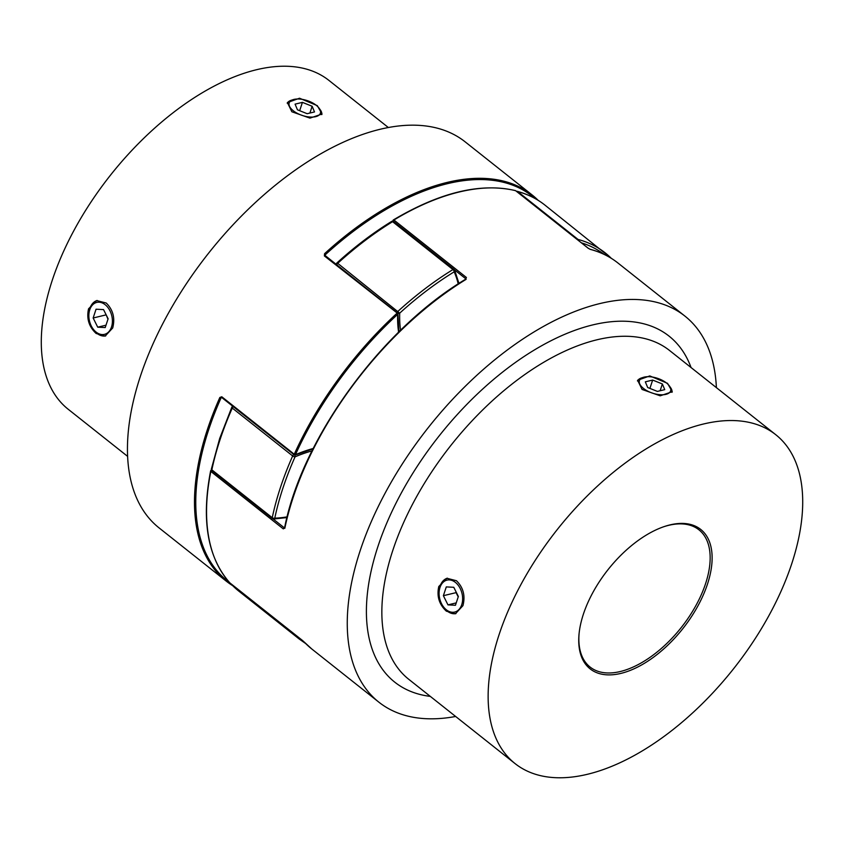 <?xml version="1.0" encoding="UTF-8"?>
<svg xmlns="http://www.w3.org/2000/svg" width="844" height="844" viewBox="0 0 844 844"><rect width="100%" height="100%" fill="white"/><g stroke="black" fill="none" stroke-linecap="round" stroke-linejoin="round"><path stroke-width="1.27" d="M336.323 264.562A1.825 1.255 -178.3 0 1 336.281 264.267A1.825 1.255 -178.3 0 1 336.355 263.94M231.024 583.816A1.825 1.825 0 0 0 231.372 584.333L231.372 584.333A1.825 1.54 -43.7 0 0 231.499 584.449A1.825 0.981 -51.6 0 1 231.33 584.059M578.625 240.624A1.825 1.498 -74.9 0 0 578.045 239.432A246.332 131.854 -51.6 0 1 605.243 252.915A246.332 131.854 -51.6 0 1 611.278 258.296M516.897 191.683A1.825 0.981 -51.6 0 1 517.224 191.556A1.825 0.981 -51.6 0 1 517.657 191.546A1.825 1.498 -74.9 0 0 517.193 191.314L517.193 191.314C527.627 194.131 536.847 198.699 544.855 205.039A246.332 131.854 128.4 0 0 517.657 191.546L578.045 239.432A1.825 0.981 128.4 0 0 577.612 239.432A1.825 0.981 128.4 0 0 577.285 239.559M458.197 283.901A162.396 86.921 128.4 0 0 454.177 271.831A1.825 1.488 -24.1 0 0 454.262 269.658A1.825 0.981 128.4 0 0 454.104 269.436A1.825 0.981 128.4 0 0 453.471 269.352A1.825 0.981 128.4 0 0 452.975 269.563L392.587 221.687A1.825 0.865 -121.6 0 0 391.627 221.434C372.964 232.912 354.712 246.764 336.883 262.969A1.825 1.825 0 0 0 336.281 264.267L336.281 264.531M291.718 631.934A1.825 0.981 128.4 0 0 291.887 632.335A1.825 1.54 -43.7 0 0 292.573 632.62M458.967 283.405L454.631 270.122A1.825 1.825 0 0 0 454.104 269.436L393.715 221.561A1.825 0.981 -51.6 0 0 393.082 221.466A1.825 0.981 -51.6 0 0 392.587 221.687A246.332 131.854 128.4 0 0 337.706 263.328L399.697 313.156A244.507 130.873 128.4 0 1 454.177 271.831A1.825 0.865 -121.6 0 0 452.975 269.563A246.332 131.854 -51.6 0 0 398.094 311.204A1.825 0.981 128.4 0 0 397.218 312.512A1.825 0.981 128.4 0 0 397.144 312.797M336.767 264.91A1.825 0.981 -51.6 0 1 336.84 264.626A1.825 0.981 -51.6 0 1 337.706 263.328L336.883 262.969M400.573 330.278A162.396 86.921 128.4 0 1 399.697 313.156A1.825 1.255 -178.3 0 1 397.788 313.346M312.016 450.896A162.396 86.921 128.4 0 0 295.052 456.847A244.507 130.873 128.4 0 0 274.785 518.142A1.825 1.055 11.9 0 1 272.243 517.71A246.332 131.854 -51.6 0 1 280.503 487.304A246.332 131.854 -51.6 0 1 292.668 455.96L232.279 408.074A246.332 131.854 128.4 0 0 220.126 439.429A246.332 131.854 128.4 0 0 211.855 469.834L272.243 517.71A1.825 0.981 128.4 0 0 272.443 518.606A1.825 0.981 128.4 0 0 272.855 518.733A1.825 1.403 -91.7 0 0 274.785 518.142A162.396 86.921 128.4 0 0 287.129 516.855M293.849 454.578A1.825 0.981 -51.6 0 0 292.668 455.96A1.825 0.665 23.9 0 0 295.052 456.847A1.825 1.097 -113 0 0 294.683 455.095M232.933 406.281A1.825 1.097 -113 0 0 232.754 406.323A1.825 1.825 0 0 0 231.794 407.262A1.825 0.665 23.9 0 0 232.279 408.074A1.825 0.981 128.4 0 1 233.471 406.702M291.855 111.767L309.959 118.118L322.039 114.014L317.291 105.637L299.546 98.231L287.393 102.557L291.855 111.767M127.613 456.372L68.206 409.266A209.839 112.326 -51.6 0 1 52.328 280.081A209.839 112.326 -51.6 0 1 181.565 106.407A209.839 112.326 -51.6 0 1 328.949 80.423L388.356 127.528M106.228 303.028L96.67 300.569L88.557 308.809C86.394 318.568 88.926 326.786 96.153 333.486L105.215 336.049L112.706 327.968C115.238 318.104 113.075 309.79 106.228 303.028M221.919 397.535A163.314 87.417 128.4 0 0 221.044 397.914L222.246 397.471L221.793 396.775L219.851 397.471A246.332 131.854 -51.6 0 0 207.445 429.374A246.332 131.854 -51.6 0 0 226.087 581.02L232.691 585.683A246.332 131.854 -51.6 0 1 226.087 581.02L159.052 527.88A246.332 131.854 -51.6 0 1 140.41 376.224A246.332 131.854 -51.6 0 1 292.129 172.345A246.332 131.854 -51.6 0 1 465.149 141.845L532.174 194.985A246.332 131.854 -51.6 0 1 538.198 200.355L532.174 194.985A246.332 131.854 -51.6 0 0 324.56 253.696L324.381 255.932L325.267 256.017L324.56 253.696M398.6 332.198A165.129 88.388 -51.6 0 1 397.651 314.358A0.907 0.622 1.7 0 0 397.735 313.472L324.381 255.932M294.714 454.927A0.907 0.549 -113 0 0 295.453 454.684A245.414 131.369 128.4 0 1 397.651 314.358L396.838 313.388A246.332 131.854 -51.6 0 0 294.261 454.23L221.793 396.775M229.557 582.539A245.414 131.369 128.4 0 1 208.679 429.702A245.414 131.369 128.4 0 1 221.044 397.914L219.851 397.471M642.094 389.464L660.198 395.815L672.267 391.711L667.53 383.334L649.785 375.928L637.621 380.254L642.094 389.464M456.456 580.725L446.898 578.277L438.785 586.506C436.622 596.265 439.154 604.494 446.381 611.183L455.454 613.757L462.945 605.665C465.477 595.801 463.314 587.487 456.456 580.725M791.672 563.919A209.839 112.326 128.4 0 0 775.794 434.734A209.839 112.326 128.4 0 0 628.411 460.718A209.839 112.326 128.4 0 0 499.173 634.393A209.839 112.326 128.4 0 0 515.051 763.577A209.839 112.326 128.4 0 0 662.434 737.593A209.839 112.326 128.4 0 0 791.672 563.919M393.072 220.579A0.907 0.738 -24.1 0 0 393.272 221.286L393.926 220.02L466.394 277.476L465.73 278.742L454.431 269.785M707.441 584.217A88.979 47.623 128.4 0 0 664.534 526.466A88.979 47.623 128.4 0 0 583.415 614.094A88.979 47.623 128.4 0 0 579.016 634.34A88.979 47.623 128.4 0 0 629.909 670.537A88.979 47.623 128.4 0 0 707.441 584.217M663.922 526.677A87.586 46.884 -51.6 0 1 698.916 529.8A87.586 46.884 -51.6 0 1 705.552 583.721A87.586 46.884 -51.6 0 1 651.61 656.21A87.586 46.884 -51.6 0 1 590.093 667.055A87.586 46.884 -51.6 0 1 579.079 633.696M716.387 387.628A246.332 131.854 128.4 0 0 684.948 316.12A246.332 131.854 128.4 0 0 511.928 346.62A246.332 131.854 128.4 0 0 360.219 550.51A246.332 131.854 128.4 0 0 378.851 702.155A246.332 131.854 128.4 0 0 455.644 716.472M273.108 518.944L284.322 527.827L283.289 528.882L284.639 527.964M283.289 528.882L210.831 471.427A246.332 131.854 128.4 0 0 229.948 582.951L304.262 642.073A0.907 0.77 136.6 0 0 304.325 642.136L302.468 640.459M588.257 248.294L590.357 249.391A0.907 0.749 104.8 0 0 590.135 249.275C600.622 252.05 609.885 256.618 617.913 262.98A246.332 131.854 128.4 0 0 590.357 249.391M465.54 279.491L466.394 277.476M211.644 470.266A0.907 0.707 -91.7 0 0 210.894 470.678M284.882 527.542L284.586 527.838C301.814 438.616 381.446 329.276 465.666 279.195L465.909 278.953M302.405 640.406L229.948 582.951A0.907 0.77 137.5 0 1 229.863 582.887L229.863 582.887A0.907 0.77 137.5 0 1 229.8 582.803M393.315 220.2L393.926 220.02A246.332 131.854 128.4 0 1 515.621 190.702A0.907 0.749 104.1 0 0 515.114 190.575M304.325 642.136A246.332 131.854 128.4 0 0 311.826 649.015L304.262 642.073A0.907 0.77 136.6 0 1 304.209 642.01M589.967 249.254A0.907 0.749 104.8 0 1 590.125 249.275L588.184 248.21M111.503 327.008A16.426 11.447 -103.5 0 0 105.162 304.684A16.426 11.447 -103.5 0 0 89.759 309.769A16.426 11.447 -103.5 0 0 88.915 317.27A16.426 11.447 -103.5 0 0 90.709 324.718A16.426 11.447 -103.5 0 0 101.649 334.519A16.426 11.447 -103.5 0 0 111.503 327.008M88.915 317.27L88.884 316.848A18.252 12.723 76.5 0 1 89.833 308.503A18.252 12.723 76.5 0 1 97.165 300.464M105.679 335.923A18.252 12.723 76.5 0 1 90.878 325.109L90.709 324.718M96.047 309.199L93.146 317.998L97.725 327.177L105.215 327.567L108.127 318.779L103.538 309.6L96.047 309.199M105.996 314.517L107.99 319.201M106.006 325.183L97.725 327.177M105.859 314.928L93.146 317.998M461.731 604.705A16.426 11.447 -103.5 0 0 455.401 582.381A16.426 11.447 -103.5 0 0 439.998 587.466A16.426 11.447 -103.5 0 0 439.144 594.978A16.426 11.447 -103.5 0 0 440.937 602.416A16.426 11.447 -103.5 0 0 451.888 612.227A16.426 11.447 -103.5 0 0 461.731 604.705M439.144 594.978L439.112 594.545A18.252 12.723 76.5 0 1 440.062 586.2A18.252 12.723 76.5 0 1 447.394 578.172M455.918 613.62A18.252 12.723 76.5 0 1 441.106 602.816L440.937 602.416M443.374 595.695L447.964 604.874L455.454 605.275L458.355 596.476L453.777 587.297L446.286 586.907L443.374 595.695L456.087 592.636L458.218 596.898M456.245 602.88L447.964 604.874M315.667 116.662A16.426 7.828 18.3 0 0 319.222 108.338A16.426 7.828 18.3 0 0 293.923 99.423A16.426 7.828 18.3 0 0 293.037 99.676A16.426 7.828 18.3 0 0 293.796 111.144A16.426 7.828 18.3 0 0 315.667 116.662M319.222 108.338L320.33 109.889A18.252 8.704 -161.7 0 1 321.775 114.615M287.224 103.232A18.252 8.704 -161.7 0 1 291.222 100.267L293.037 99.676M302.426 102.367L295.083 104.139L297.457 109.804L307.163 113.708L314.506 111.946L312.143 106.27L302.426 102.367L299.673 110.701M309.896 113.054L312.143 106.27M665.895 394.359A16.426 7.828 18.3 0 0 669.461 386.035A16.426 7.828 18.3 0 0 644.162 377.12A16.426 7.828 18.3 0 0 643.265 377.373A16.426 7.828 18.3 0 0 644.035 388.841A16.426 7.828 18.3 0 0 665.895 394.359M669.461 386.035L670.558 387.596A18.252 8.704 -161.7 0 1 672.014 392.312M637.452 380.939A18.252 8.704 -161.7 0 1 641.451 377.964L643.265 377.373M645.322 381.836L647.686 387.512L657.392 391.416L664.734 389.643L662.371 383.967L652.665 380.064L645.322 381.836M649.901 388.398L652.665 380.064M660.124 390.751L662.371 383.967M232.258 407.051A1.825 0.665 23.9 0 0 231.794 407.262L219.662 438.542L211.401 468.926A1.825 1.055 11.9 0 0 211.855 469.834A1.825 0.981 -51.6 0 0 212.055 470.73A1.825 0.981 -51.6 0 0 212.477 470.857M305.792 643.634L299.145 638.961A246.332 131.854 -51.6 0 1 291.887 632.335L231.499 584.449A246.332 131.854 128.4 0 0 238.757 591.085L231.372 584.333M604.104 254.371A244.507 130.873 128.4 0 0 581.379 242.808M391.627 221.434A1.825 1.825 0 0 1 393.715 221.561A1.825 0.981 -51.6 0 1 393.874 221.772M534.864 198.393A245.414 131.369 128.4 0 0 325.362 254.677A163.314 87.417 128.4 0 0 325.33 255.848M294.598 454.958L294.261 454.23L295.453 454.684A165.129 88.388 -51.6 0 1 313.229 448.481M221.603 397.418L294.282 454.916A0.907 0.907 0 0 0 295.2 455.043L313.05 448.839M430.324 696.395A220.79 118.181 -51.6 0 1 378.017 546.216A220.79 118.181 -51.6 0 1 540.128 346.599A220.79 118.181 -51.6 0 1 691.067 367.551M775.794 434.734L669.514 350.46A209.839 112.326 128.4 0 0 522.13 376.445A209.839 112.326 128.4 0 0 392.893 550.119A209.839 112.326 128.4 0 0 408.77 679.314L515.051 763.577M211.622 470.235L211.464 470.245A0.907 0.907 0 0 0 210.599 470.973A0.907 0.527 -168.6 0 0 210.831 471.427L211.728 470.393M229.969 582.982L230.011 583.004A0.907 0.907 0 0 1 229.863 582.887C207.571 557.462 201.146 520.157 210.599 470.973A0.907 0.527 -168.6 0 1 210.62 470.91M466.141 279.322A246.332 131.854 128.4 0 0 293.184 497.359A246.332 131.854 128.4 0 0 284.818 528.291M588.078 248.157L515.726 190.755A0.907 0.907 0 0 0 515.378 190.586C480.5 182.578 439.861 192.348 393.441 219.894A0.907 0.907 0 0 0 393.082 221.054L393.177 221.265M515.8 190.839L588.194 248.21M299.145 638.961L238.757 591.085M611.309 258.317L544.855 205.039M517.193 191.314A1.825 1.825 0 0 0 516.401 191.282M286.949 517.572L273.635 519.007A1.825 1.825 0 0 1 272.443 518.606L212.055 470.73A1.825 1.825 0 0 1 211.401 468.926M398.938 331.871L397.957 313.905A0.907 0.907 0 0 0 397.608 313.156L325.046 255.458M378.851 702.155L311.826 649.015M684.948 316.12L617.913 262.98"/></g></svg>
